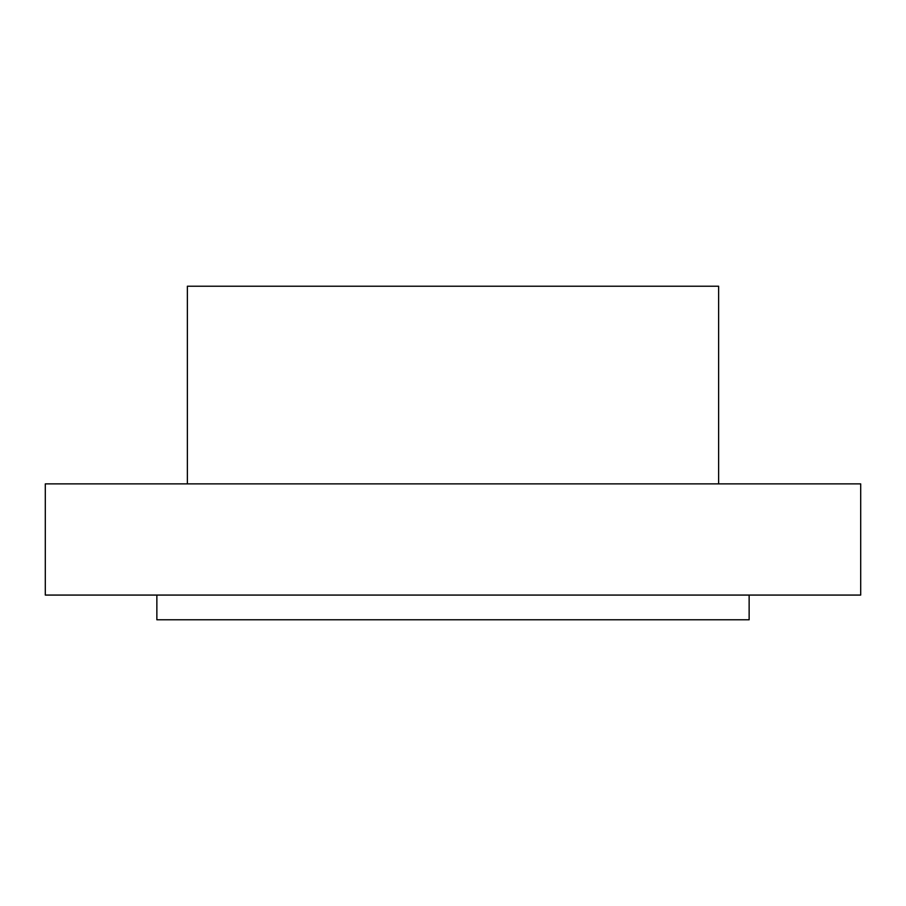 <?xml version="1.0" encoding="UTF-8"?>
<svg xmlns="http://www.w3.org/2000/svg" width="906" height="906" viewBox="0 0 906 906"><rect width="100%" height="100%" fill="white"/><g stroke="black" fill="none" stroke-linecap="round" stroke-linejoin="round"><path stroke-width="1.36" d="M718.628 483.883L718.628 286.217L187.372 286.217L187.372 483.883M453 483.883L45.3 483.883L45.3 595.072L860.7 595.072L860.7 483.883L453 483.883M749.137 595.072L749.137 619.783L156.863 619.783L156.863 595.072"/></g></svg>
